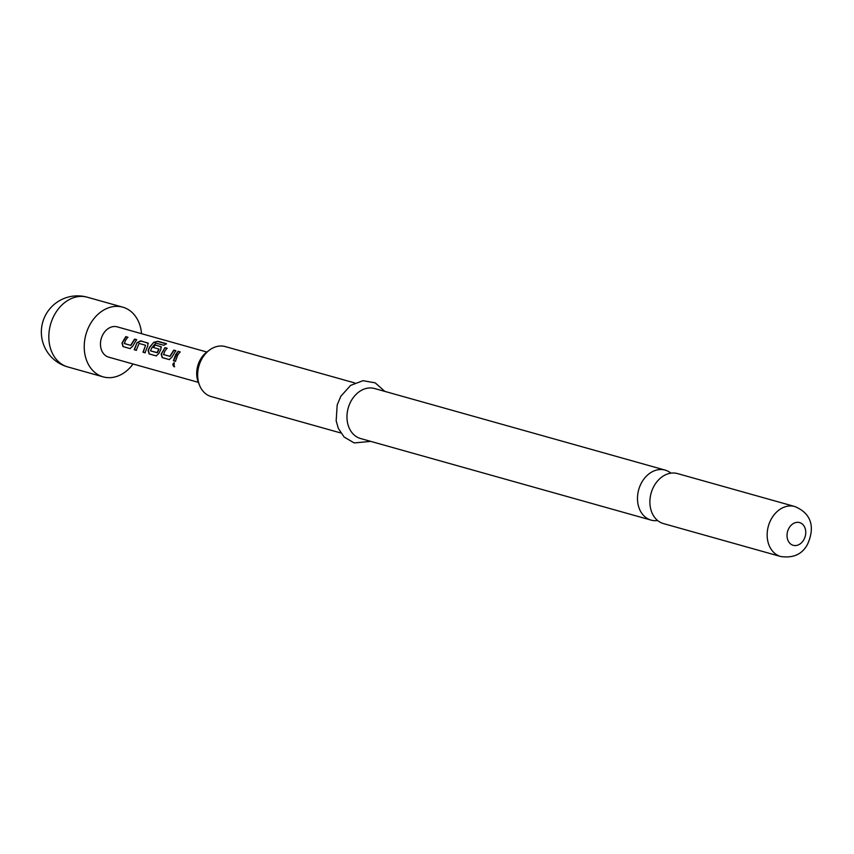 <?xml version="1.0" encoding="UTF-8"?>
<svg xmlns="http://www.w3.org/2000/svg" width="854" height="854" viewBox="0 0 854 854"><rect width="100%" height="100%" fill="white"/><g stroke="black" fill="none" stroke-linecap="round" stroke-linejoin="round"><path stroke-width="1.28" d="M174.163 366.804C172.455 365.053 172.444 363.719 174.141 362.801L174.163 366.804M174.632 366.75L174.408 366.718C172.7 364.989 172.689 363.687 174.387 362.79M670.956 473.159A25.972 20.133 105.7 0 0 665.117 470.106A25.972 20.133 105.7 0 0 641.856 482.168A25.972 20.133 105.7 0 0 651.079 520.107A25.972 20.133 105.7 0 0 657.644 520.534M124.172 343.489L130.662 345.315L134.58 339.091L136.597 339.657L132.733 346.126L130.054 348.571L123.019 346.596L121.951 343.094L125.805 336.625L127.812 337.191L125.442 340.436L124.396 343.586L130.897 345.411L134.729 339.316L136.747 339.881M130.288 348.603L123.254 346.628L122.175 343.191L125.954 336.85L127.961 337.415M145.233 352.798L143.226 352.232L145.564 345.262L139.063 343.436L136.213 350.3L134.206 349.734L137.035 342.657L140.75 340.821L148.372 343.329M136.459 350.332L134.441 349.766L137.035 342.657M153.325 347.557L155.236 345.069L161 346.692L160.894 349.35L158.865 353.46L156.175 355.904L149.14 353.93L148.084 350.428L149.557 347.215L153.784 342.251L157.979 341.301L166.423 343.671L163.957 345.272L155.706 343.127L151.788 347.834L150.517 350.887L157.456 352.638L159.036 349.169L153.144 347.386L155.086 344.845L161.438 347.002M156.421 355.937L149.386 353.962L148.308 350.524L149.749 347.364L153.784 342.251M150.517 350.887L157.019 352.713L158.887 349.019M163.36 354.495L169.861 356.321L173.778 350.097L175.785 350.663L171.932 357.132L169.241 359.577L162.207 357.602L161.139 354.1L165.003 347.631L167.01 348.197L164.63 351.442L163.594 354.591L170.085 356.417L173.928 350.321L175.935 350.887M169.487 359.609L162.452 357.634L161.374 354.196L165.003 347.631M175.646 361.338L173.64 360.772L178.07 351.304L180.077 351.869L177.696 355.115L175.412 361.306L173.394 360.74L175.689 354.549L178.07 351.304M133.043 364.007A36.199 28.065 -74.3 0 1 103.185 376.87A36.199 28.065 -74.3 0 1 90.321 323.976A36.199 28.065 -74.3 0 1 122.752 307.162A36.199 28.065 -74.3 0 1 141.561 333.7M199.569 385.367L198.352 382.368A22.332 17.315 -74.3 0 1 200.455 359.385A22.332 17.315 -74.3 0 1 206.881 352.019L209.476 350.087A25.972 20.133 105.7 0 0 202.014 358.648A25.972 20.133 105.7 0 0 199.569 385.367A25.972 20.133 105.7 0 0 211.237 396.587L340.778 432.967M354.826 382.966L225.275 346.585A25.972 20.133 105.7 0 0 209.476 350.087M654.26 485.648A25.972 20.133 -74.3 0 1 677.521 473.586L794.796 506.518A25.972 20.133 -74.3 0 0 771.525 518.581A25.972 20.133 -74.3 0 0 780.748 556.53L663.483 523.598A25.972 20.133 -74.3 0 1 654.26 485.648M651.079 520.107L360.559 438.518A25.972 20.133 -74.3 0 1 351.336 400.579A25.972 20.133 -74.3 0 1 374.596 388.517L665.117 470.106M198.341 382.346L108.714 357.164A15.735 12.202 -74.3 0 1 103.12 334.17A15.735 12.202 -74.3 0 1 117.222 326.858L206.86 352.029M137.227 342.828L140.899 341.045L147.934 343.02L147.827 345.689L144.988 352.766L142.981 352.2L145.596 345.283M178.219 351.528L180.226 352.094M165.153 347.856L167.16 348.421M153.901 342.507L157.979 341.301M158.043 341.589L166.487 343.959M122.752 307.162L87.343 297.213A36.199 28.065 105.7 0 0 54.912 314.037A36.199 28.065 105.7 0 0 67.765 366.921L103.185 376.87M789.011 528.06A11.807 9.148 -74.3 0 1 802.162 523.908A11.807 9.148 -74.3 0 1 803.774 539.824A11.807 9.148 -74.3 0 1 790.623 543.977A11.807 9.148 -74.3 0 1 789.011 528.06M780.748 556.53C793.27 558.302 802.162 554.278 807.436 544.468C813.318 531.679 814.94 514.93 794.796 506.518M384.802 391.378L375.216 382.859L363.003 380.681L350.62 385.389L340.831 396.256L337.191 404.935L336.166 420.766L338.291 428.313L344.077 436.992L354.164 442.938L370.753 441.39M87.343 297.213A36.199 36.199 0 0 0 42.7 322.278A36.199 36.199 0 0 0 67.765 366.921"/></g></svg>

